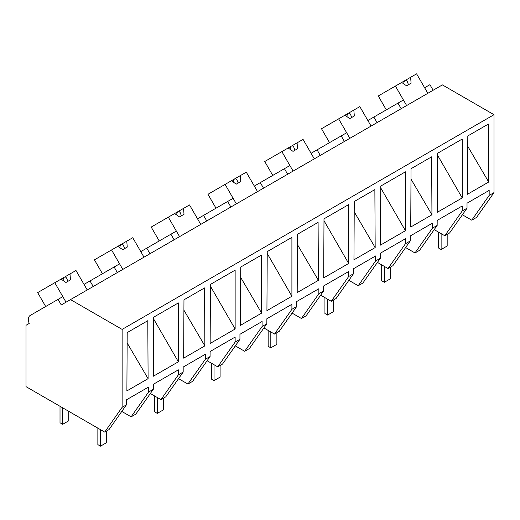 <?xml version="1.0" encoding="UTF-8"?>
<svg xmlns="http://www.w3.org/2000/svg" width="520" height="520" viewBox="0 0 520 520"><rect width="100%" height="100%" fill="white"/><g stroke="black" fill="none" stroke-linecap="round" stroke-linejoin="round"><path stroke-width="0.78" d="M433.134 90.246L429.923 84.689L424.625 87.744L427.837 93.308L416.598 73.84L410.605 77.298L411.099 83.194L406.556 85.82L401.694 82.446L395.401 86.08L406.64 105.547L403.429 99.983L397.969 103.135L401.18 108.693M462.391 214.78L471.75 220.188L476.587 217.393L494 192.614L494 114.699L442.39 84.903L61.263 304.947L58.052 299.383L30.147 315.497A8.561 4.947 60 0 0 29.211 323.453L26 325.306L26 386.646L104.709 432.094L122.128 407.316L122.128 329.401L70.519 299.605M494 114.699L122.128 329.401M494 192.614L489.164 195.41L489.164 190.405L467.019 203.19L467.019 208.195L462.209 210.971L462.209 205.966L437.177 220.422L437.151 225.44L432.4 228.183L432.4 223.178L410.248 235.963L410.248 240.968L405.444 243.744L405.444 238.739L380.406 253.195L380.38 258.213L375.629 260.956L375.629 255.951L353.483 268.743L353.483 273.741L348.673 276.517L348.673 271.518L323.635 285.968L323.609 290.986L318.858 293.728L318.858 288.73L296.712 301.516L296.712 306.521L291.902 309.296L291.902 304.291L266.87 318.747L266.844 323.765L262.093 326.508L262.093 321.503L239.941 334.288L239.941 339.293L235.138 342.069L235.138 337.064L210.1 351.52L210.073 356.538L205.322 359.281L205.322 354.276L183.177 367.062L183.177 372.067L178.367 374.842L178.367 369.844L153.387 384.26L153.303 389.311L148.551 392.054L148.551 387.056L126.406 399.841L126.406 404.846L122.128 407.316M467.5 194.259L467.805 135.941L488.404 124.052L488.709 182.013L467.5 194.259M153.387 376.214L178.367 361.79L178.367 302.919L153.692 317.168L153.387 376.214M437.216 212.342L462.209 197.919L462.209 139.048L437.535 153.296L437.216 212.342M204.867 345.885L204.561 287.924L183.963 299.812L183.658 358.137L204.867 345.885L183.911 310.173M392.951 237.9L405.444 230.692L405.444 171.821L380.763 186.069L380.451 245.122L392.951 237.9M354.269 201.494L374.862 189.599L375.174 247.566L353.957 259.812L354.269 201.494M411.041 168.714L431.632 156.826L431.945 214.786L410.728 227.039L411.041 168.714M267.228 251.622L291.902 237.374L291.902 296.238L266.929 310.661L267.228 251.622M261.638 313.111L261.326 255.151L240.734 267.039L240.422 325.358L261.638 313.111L240.675 277.401M323.993 218.842L348.673 204.594L348.673 263.464L323.681 277.894L323.993 218.842M297.193 292.584L318.409 280.339L318.097 222.378L297.505 234.267L297.193 292.584M126.887 390.91L148.102 378.664L147.791 320.704L127.199 332.592L126.887 390.91M210.457 284.394L235.138 270.147L235.138 329.017L210.145 343.447L210.457 284.394M471.75 220.188L489.164 195.41M467.019 208.195L449.599 232.973L444.795 235.749L434.194 229.625M444.795 235.749L462.209 210.971M377.059 122.623L373.848 117.065L397.969 103.135M437.522 155.155L462.209 197.919M467.753 146.302L488.709 182.013M148.551 392.054L131.138 416.832L135.811 414.135L153.303 389.311M131.138 416.832L121.778 411.431M104.709 432.094L108.992 429.624L126.406 404.846M153.68 319.033L178.367 361.79M127.14 342.953L148.102 378.664M45.689 306.521L37.661 292.617L54.789 282.724L66.027 302.192L62.816 296.634L58.052 299.383M69.992 273.949L61.081 279.097L65.943 282.471L70.486 279.844L69.992 273.949L75.985 270.491L87.224 289.959L84.013 284.394L89.999 280.937L93.21 286.5M437.151 225.44L419.653 250.263L414.979 252.961L405.62 247.553M414.979 252.961L432.4 228.183M410.248 240.968L392.834 265.746L388.024 268.522L377.429 262.405M388.024 268.522L405.444 243.744M380.757 187.928L405.444 230.692M410.982 179.075L431.945 214.786M373.848 117.065L367.854 120.523L371.066 126.081L359.827 106.613L353.834 110.071L354.328 115.973L349.785 118.593L344.923 115.219L338.631 118.853L349.875 138.32L346.665 132.756L341.204 135.909L344.416 141.472M320.288 155.402L317.077 149.838L341.204 135.909M380.38 258.213L362.882 283.036L358.209 285.733L348.849 280.332M358.209 285.733L375.629 260.956M353.483 273.741L336.063 298.519L331.253 301.294L320.658 295.178M331.253 301.294L348.673 276.517M323.986 220.708L348.673 263.464M354.218 211.848L375.174 247.566M317.077 149.838L311.084 153.296L314.301 158.86L303.056 139.392L297.07 142.851L297.557 148.746L293.02 151.365L288.158 147.992L281.866 151.626L293.105 171.093L289.894 165.529L284.433 168.681L287.644 174.245M263.517 188.175L260.306 182.611L284.433 168.681M323.609 290.986L306.118 315.809L301.444 318.507L292.084 313.105M301.444 318.507L318.858 293.728M296.712 306.521L279.298 331.298L274.489 334.074L263.887 327.951M274.489 334.074L291.902 309.296M267.215 253.481L291.902 296.238M297.447 244.628L318.409 280.339M260.306 182.611L254.319 186.069L257.53 191.633L246.292 172.166L240.299 175.624L240.792 181.519L236.249 184.145L231.387 180.772L225.095 184.399L236.333 203.866L233.123 198.308L227.662 201.461L230.874 207.019M206.752 220.948L203.541 215.391L227.662 201.461M266.844 323.765L249.347 348.589L244.673 351.286L235.313 345.878M244.673 351.286L262.093 326.508M239.941 339.293L222.528 364.072L217.718 366.847L207.123 360.731M217.718 366.847L235.138 342.069M210.451 286.253L235.138 329.017M203.541 215.391L197.548 218.849L200.759 224.406L189.52 204.939L183.534 208.397L184.022 214.299L179.478 216.918L174.623 213.544L168.331 217.178L179.569 236.645L176.358 231.082L170.898 234.234L174.109 239.798M149.981 253.728L146.77 248.164L170.898 234.234M210.073 356.538L192.576 381.362L187.909 384.059L178.542 378.657M187.909 384.059L205.322 359.281M183.177 372.067L165.756 396.844L160.953 399.62L150.352 393.504M160.953 399.62L178.367 374.842M146.77 248.164L140.784 251.622L143.995 257.186L132.75 237.718L126.763 241.176L127.257 247.072L122.713 249.691L117.852 246.317L111.559 249.951L122.798 269.418L119.587 263.855L114.127 267.007L117.338 272.571M89.999 280.937L114.127 267.007M386.301 109.87L378.274 95.966L395.401 86.08M410.605 77.298L401.694 82.446M405.821 80.061L407.225 81.367L408.473 84.708M404.579 80.775L403.475 83.681M329.537 142.642L321.503 128.739L338.631 118.853M353.834 110.071L344.923 115.219M349.05 112.834L350.454 114.14L351.702 117.487M347.809 113.555L346.704 116.454M272.766 175.422L264.739 161.512L281.866 151.626M297.07 142.851L288.158 147.992M292.286 145.613L293.683 146.919L294.938 150.261M291.044 146.328L289.939 149.227M215.995 208.195L207.968 194.292L225.095 184.399M240.299 175.624L231.387 180.772M235.514 178.386L236.919 179.692L238.167 183.034M234.273 179.101L233.168 182.006M159.231 240.968L151.203 227.065L168.331 217.178M183.534 208.397L174.623 213.544M178.744 211.159L180.147 212.466L181.395 215.813M177.502 211.881L176.397 214.78M102.46 273.748L94.432 259.838L111.559 249.951M126.763 241.176L117.852 246.317M121.979 243.939L123.377 245.245L124.631 248.586M120.737 244.654L119.633 247.553M61.081 279.097L54.789 282.724M65.208 276.712L66.612 278.018L67.86 281.359M63.967 277.427L62.861 280.332M447.174 234.37L447.174 246.012L441.123 249.509L438.471 247.982L438.471 232.096M441.123 249.509L441.123 233.63M390.41 267.144L390.41 278.785L384.351 282.282L381.7 280.755L381.7 264.875M384.351 282.282L384.351 266.403M333.638 299.923L333.638 311.565L327.581 315.062L324.935 313.528L324.935 297.648M327.581 315.062L327.581 299.175M276.868 332.696L276.868 344.338L270.816 347.834L268.164 346.307L268.164 330.421M270.816 347.834L270.816 331.949M220.103 365.469L220.103 377.111L214.045 380.607L211.4 379.08L211.4 363.194M214.045 380.607L214.045 364.728M163.332 398.249L163.332 409.89L157.281 413.387L154.629 411.853L154.629 395.974M157.281 413.387L157.281 397.501M106.561 431.022L106.561 442.663L100.51 446.16L97.858 444.632L97.858 428.135M100.51 446.16L100.51 429.663M68.718 411.313L68.718 420.817L62.66 424.307L60.014 422.779L60.014 406.282M62.66 424.307L62.66 407.817"/></g></svg>
